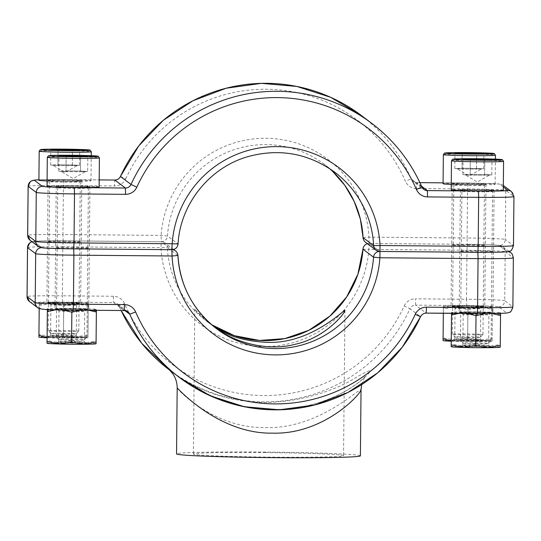 <?xml version="1.0" encoding="UTF-8"?>
<svg xmlns="http://www.w3.org/2000/svg" width="541" height="541" viewBox="0 0 541 541"><rect width="100%" height="100%" fill="white"/><g stroke="black" fill="none" stroke-linecap="round" stroke-linejoin="round"><path stroke-width="0.41" stroke-dasharray="2.71 2.03" d="M215.081 327.582L213.343 326.297C201.61 316.14 195.429 310.365 194.807 308.972C195.233 310.595 200.143 315.417 209.55 323.437L213.12 325.993M63.682 241.279A16.852 0.507 -179.4 0 1 81.211 241.955A16.852 0.507 -179.4 0 1 64.352 242.294A16.852 0.507 -179.4 0 1 47.507 241.624A16.852 0.507 -179.4 0 1 63.682 241.279A16.852 0.507 0.6 0 0 47.507 241.624A16.852 0.507 0.6 0 0 64.352 242.294A16.852 0.507 0.6 0 0 81.211 241.955A16.852 0.507 0.6 0 0 63.682 241.279M71.804 247.406A16.852 0.507 -179.4 0 1 89.333 248.082A16.852 0.507 -179.4 0 1 72.474 248.42A16.852 0.507 -179.4 0 1 55.628 247.751A16.852 0.507 -179.4 0 1 71.804 247.406A16.852 0.507 0.6 0 0 55.628 247.751A16.852 0.507 0.6 0 0 72.474 248.42A16.852 0.507 0.6 0 0 89.333 248.082A16.852 0.507 0.6 0 0 71.804 247.406M63.087 302.541A16.852 0.507 -179.4 0 1 80.616 303.217A16.852 0.507 -179.4 0 1 63.757 303.555A16.852 0.507 -179.4 0 1 46.911 302.886A16.852 0.507 -179.4 0 1 63.087 302.541M71.202 308.668A16.852 0.507 -179.4 0 1 88.738 309.337A16.852 0.507 -179.4 0 1 71.879 309.682A16.852 0.507 -179.4 0 1 55.026 309.012A16.852 0.507 -179.4 0 1 71.202 308.668M176.143 375.008C190.391 386.166 226.665 409.172 273.624 409.375C315.214 409.983 347.748 391.887 361.293 380.35C375.657 367.785 372.566 367.63 352.035 379.89C332.1 391.691 286.101 407.725 242.672 400.732C206.54 395.714 182.371 379.768 172.958 372.6L171.159 371.221M170.151 370.416L169.11 369.564M467.248 305.99A16.852 0.507 -179.4 0 1 484.777 306.666A16.852 0.507 -179.4 0 1 467.918 307.004A16.852 0.507 -179.4 0 1 451.072 306.334A16.852 0.507 -179.4 0 1 467.248 305.99M475.37 312.116A16.852 0.507 -179.4 0 1 492.898 312.793A16.852 0.507 -179.4 0 1 476.039 313.131A16.852 0.507 -179.4 0 1 459.187 312.461A16.852 0.507 -179.4 0 1 475.37 312.116M467.843 244.735A16.852 0.507 -179.4 0 1 485.372 245.404A16.852 0.507 -179.4 0 1 468.513 245.749A16.852 0.507 -179.4 0 1 451.667 245.08A16.852 0.507 -179.4 0 1 467.843 244.735A16.852 0.507 0.6 0 0 451.667 245.08A16.852 0.507 0.6 0 0 468.513 245.749A16.852 0.507 0.6 0 0 485.372 245.404A16.852 0.507 0.6 0 0 467.843 244.735M475.965 250.855A16.852 0.507 -179.4 0 1 493.493 251.531A16.852 0.507 -179.4 0 1 476.635 251.869A16.852 0.507 -179.4 0 1 459.789 251.2A16.852 0.507 -179.4 0 1 475.965 250.855A16.852 0.507 0.6 0 0 459.789 251.2A16.852 0.507 0.6 0 0 476.635 251.869A16.852 0.507 0.6 0 0 493.493 251.531A16.852 0.507 0.6 0 0 475.965 250.855M177.184 387.985C177.698 389.892 214.351 428.438 265.063 427.573C318.446 429.5 360.259 387.167 361.043 389.77M360.401 455.752A91.936 2.752 0.6 0 0 268.498 452.107A91.936 2.752 0.6 0 0 176.542 453.96M265.455 452.587A75.077 2.245 -179.4 0 1 343.542 455.59A75.077 2.245 -179.4 0 1 268.451 457.104A75.077 2.245 -179.4 0 1 193.394 454.129A75.077 2.245 -179.4 0 1 265.455 452.587M468.438 183.473A16.852 0.507 0.6 0 0 452.262 183.818A16.852 0.507 0.6 0 0 469.115 184.488A16.852 0.507 0.6 0 0 485.974 184.15A16.852 0.507 0.6 0 0 468.438 183.473M476.56 189.6A16.852 0.507 0.6 0 0 460.384 189.945A16.852 0.507 0.6 0 0 477.236 190.615A16.852 0.507 0.6 0 0 494.089 190.27A16.852 0.507 0.6 0 0 476.56 189.6M72.399 186.145A16.852 0.507 0.6 0 0 56.223 186.496A16.852 0.507 0.6 0 0 73.069 187.159A16.852 0.507 0.6 0 0 89.928 186.821A16.852 0.507 0.6 0 0 72.399 186.145M64.278 180.025A16.852 0.507 0.6 0 0 48.102 180.369A16.852 0.507 0.6 0 0 64.954 181.039A16.852 0.507 0.6 0 0 81.813 180.694A16.852 0.507 0.6 0 0 64.278 180.025M99.125 186.909A26.049 0.778 0.6 0 0 73.082 185.881A26.049 0.778 0.6 0 0 47.026 186.402M71.608 337.537A15.324 0.46 0.6 0 0 86.925 337.239A15.324 0.46 0.6 0 0 86.932 337.226A15.324 0.46 0.6 0 0 71.615 336.617A15.324 0.46 0.6 0 0 56.291 336.928A15.324 0.46 0.6 0 0 56.298 336.942A15.324 0.46 0.6 0 0 71.608 337.537M71.581 340.181A12.592 0.379 0.6 0 0 84.173 339.937A12.592 0.379 0.6 0 0 71.588 339.43A12.592 0.379 0.6 0 0 58.996 339.694A12.592 0.379 0.6 0 0 71.581 340.181M66.151 156.335L65.995 171.646L73.224 171.72A12.517 0.372 0.6 0 0 84.065 171.639L87.676 171.483L87.825 156.166M65.995 171.646L58.773 171.199L62.391 171.051A12.517 0.372 0.6 0 0 60.727 171.24L73.157 178.564L85.721 171.483A12.517 0.372 0.6 0 1 84.065 171.639L80.447 171.788L80.595 156.471L80.453 171.037L66.002 170.895L66.144 156.329M60.727 171.24A12.517 0.372 0.6 0 0 62.384 171.423A12.517 0.372 0.6 0 0 73.224 171.72L80.447 171.788M58.773 171.199L58.922 155.889M87.676 171.483L84.065 171.26A12.517 0.372 0.6 0 0 73.224 170.97A12.517 0.372 0.6 0 0 62.391 171.051L66.002 170.895M85.721 171.483A12.517 0.372 0.6 0 0 84.065 171.26L80.453 171.037M47.081 180.924A26.049 0.778 0.6 0 0 64.954 181.309A26.049 0.778 0.6 0 0 91.003 180.789A26.049 0.778 0.6 0 0 64.961 179.754A26.049 0.778 0.6 0 0 38.911 180.281M63.486 331.41A15.324 0.46 0.6 0 0 78.803 331.119A15.324 0.46 0.6 0 0 78.81 331.106A15.324 0.46 0.6 0 0 63.493 330.497A15.324 0.46 0.6 0 0 48.169 330.801A15.324 0.46 0.6 0 0 48.176 330.815A15.324 0.46 0.6 0 0 63.486 331.41M63.459 334.054A12.592 0.379 0.6 0 0 76.051 333.811A12.592 0.379 0.6 0 0 63.466 333.303A12.592 0.379 0.6 0 0 50.874 333.567A12.592 0.379 0.6 0 0 63.459 334.054M57.88 165.519L50.658 165.079L57.88 164.775L58.022 150.209L57.88 165.519L65.103 165.593A12.517 0.372 0.6 0 0 75.943 165.512L79.554 165.357L79.703 150.046M79.554 165.357L65.109 164.843A12.517 0.372 0.6 0 0 54.269 164.924A12.517 0.372 0.6 0 0 52.605 165.113L65.035 172.437L77.606 165.357A12.517 0.372 0.6 0 1 75.943 165.512L72.332 165.661L72.48 150.351M52.605 165.113A12.517 0.372 0.6 0 0 54.269 165.303A12.517 0.372 0.6 0 0 65.103 165.593L72.332 165.661M50.658 165.079L50.807 149.762M77.606 165.357A12.517 0.372 0.6 0 0 75.943 165.133A12.517 0.372 0.6 0 0 65.109 164.843L57.88 164.775M72.332 164.917L72.474 150.351M503.286 190.364A26.049 0.778 0.6 0 0 477.243 189.33A26.049 0.778 0.6 0 0 451.194 189.857M475.769 340.986A15.324 0.46 0.6 0 0 491.086 340.695A15.324 0.46 0.6 0 0 491.093 340.681A15.324 0.46 0.6 0 0 475.776 340.073A15.324 0.46 0.6 0 0 460.452 340.377A15.324 0.46 0.6 0 0 460.459 340.39A15.324 0.46 0.6 0 0 475.769 340.986M475.742 343.63A12.592 0.379 0.6 0 0 488.334 343.386A12.592 0.379 0.6 0 0 475.749 342.879A12.592 0.379 0.6 0 0 463.157 343.143A12.592 0.379 0.6 0 0 475.742 343.63M470.163 175.095L462.934 174.655L470.163 174.351L470.305 159.784L470.163 175.095L477.385 175.169A12.517 0.372 0.6 0 0 488.225 175.088L491.837 174.932L491.985 159.622M491.837 174.932L488.225 174.709A12.517 0.372 0.6 0 0 477.392 174.418A12.517 0.372 0.6 0 0 466.552 174.5A12.517 0.372 0.6 0 0 464.888 174.689L477.318 182.013L489.882 174.932A12.517 0.372 0.6 0 1 488.225 175.088L484.608 175.237L484.763 159.926L484.614 174.493L470.163 174.351M464.888 174.689A12.517 0.372 0.6 0 0 466.552 174.878A12.517 0.372 0.6 0 0 477.385 175.169L484.608 175.237M462.934 174.655L463.089 159.338M489.882 174.932A12.517 0.372 0.6 0 0 488.225 174.709L484.614 174.493M451.248 184.38A26.049 0.778 0.6 0 0 469.115 184.765A26.049 0.778 0.6 0 0 495.164 184.238A26.049 0.778 0.6 0 0 469.128 183.203A26.049 0.778 0.6 0 0 443.072 183.73M467.647 334.865A15.324 0.46 0.6 0 0 482.964 334.568A15.324 0.46 0.6 0 0 482.971 334.554A15.324 0.46 0.6 0 0 467.654 333.946A15.324 0.46 0.6 0 0 452.33 334.257A15.324 0.46 0.6 0 0 452.337 334.27A15.324 0.46 0.6 0 0 467.647 334.865M467.62 337.51A12.592 0.379 0.6 0 0 480.212 337.266A12.592 0.379 0.6 0 0 467.627 336.752A12.592 0.379 0.6 0 0 455.035 337.016A12.592 0.379 0.6 0 0 467.62 337.51M462.041 168.975L454.819 168.528L462.041 168.224L462.183 153.658L462.041 168.975L469.263 169.042A12.517 0.372 0.6 0 0 480.104 168.961L483.715 168.812L483.87 153.495M483.715 168.812L469.27 168.292A12.517 0.372 0.6 0 0 458.43 168.373A12.517 0.372 0.6 0 0 456.766 168.569L469.196 175.893L481.767 168.812A12.517 0.372 0.6 0 1 480.104 168.961L476.493 169.117L476.641 153.8M456.766 168.569A12.517 0.372 0.6 0 0 458.43 168.751A12.517 0.372 0.6 0 0 469.263 169.042L476.493 169.117M454.819 168.528L454.967 153.211M481.767 168.812A12.517 0.372 0.6 0 0 480.104 168.589A12.517 0.372 0.6 0 0 469.27 168.292L462.041 168.224M476.493 168.366L476.635 153.8M58.692 341.642A12.869 0.385 0.6 0 0 71.561 342.149A12.869 0.385 0.6 0 0 84.437 341.892A12.869 0.385 0.6 0 0 84.423 341.871A12.869 0.385 0.6 0 0 71.568 341.378A12.869 0.385 0.6 0 0 58.705 341.621A12.869 0.385 0.6 0 0 58.692 341.642L58.996 310.919A12.869 0.385 -179.4 0 1 71.865 310.662A12.869 0.385 -179.4 0 1 84.734 311.17L84.734 311.17A12.869 0.385 -179.4 0 1 84.721 311.19A12.869 0.385 -179.4 0 1 71.858 311.433A12.869 0.385 -179.4 0 1 59.003 310.94A12.869 0.385 -179.4 0 1 58.996 310.919M96.386 310.304L96.088 341.107L83.808 342.967L71.574 340.445L59.294 342.724L47.053 340.627M96.379 311.176L84.139 308.661L71.865 310.514L71.574 340.445M71.865 310.514L59.625 308.417L47.351 310.703M47.365 309.493L47.365 308.918L47.358 309.493M55.933 309.804L63.067 309.973M80.481 310.169L88.852 310.243M96.061 343.738L96.088 341.107M96.399 309.411L96.366 309.378A24.514 0.73 -179.4 0 1 96.399 309.411A24.514 0.73 -179.4 0 1 84.139 309.932A24.514 0.73 -179.4 0 1 59.618 309.689A24.514 0.73 -179.4 0 1 47.365 308.938A24.514 0.73 -179.4 0 1 47.398 308.897A24.514 0.73 -179.4 0 1 59.625 308.417A24.514 0.73 -179.4 0 1 84.139 308.661A24.514 0.73 -179.4 0 1 96.366 309.378M56.223 343.332A15.324 0.46 -179.4 0 1 56.237 343.312A15.324 0.46 -179.4 0 1 71.554 343.021A15.324 0.46 -179.4 0 1 86.858 343.609A15.324 0.46 -179.4 0 1 71.872 343.941A15.324 0.46 -179.4 0 1 56.223 343.332M96.028 343.758A24.514 0.73 0.6 0 0 96.061 343.718A24.514 0.73 0.6 0 0 83.808 342.967A24.514 0.73 0.6 0 0 59.294 342.724A24.514 0.73 -179.4 0 0 47.033 343.244A24.514 0.73 0.6 0 0 47.067 343.278M87.202 309.324L87.202 309.324A15.324 0.46 -179.4 0 1 71.879 309.635A15.324 0.46 -179.4 0 1 56.562 309.026L56.562 309.026A15.324 0.46 -179.4 0 1 71.885 308.715A15.324 0.46 -179.4 0 1 87.202 309.324L87.202 309.479A15.324 0.46 -179.4 0 1 87.189 309.499A15.324 0.46 -179.4 0 1 71.879 309.79A15.324 0.46 -179.4 0 1 56.575 309.202A15.324 0.46 -179.4 0 1 56.562 309.182L56.562 309.182A15.324 0.46 -179.4 0 1 71.885 308.87A15.324 0.46 -179.4 0 1 87.202 309.479L84.721 311.19L84.437 341.892L86.858 343.609M50.577 335.515A12.869 0.385 0.6 0 0 63.439 336.022A12.869 0.385 0.6 0 0 76.315 335.765A12.869 0.385 0.6 0 0 76.301 335.751A12.869 0.385 0.6 0 0 63.446 335.251A12.869 0.385 0.6 0 0 50.584 335.494A12.869 0.385 0.6 0 0 50.577 335.515L50.874 304.799A12.869 0.385 -179.4 0 1 63.743 304.536A12.869 0.385 -179.4 0 1 76.612 305.05L76.612 305.05A12.869 0.385 -179.4 0 1 76.599 305.063A12.869 0.385 -179.4 0 1 63.737 305.307A12.869 0.385 -179.4 0 1 50.888 304.813A12.869 0.385 -179.4 0 1 50.874 304.799M88.257 305.056L76.024 302.534L63.743 304.394L51.51 302.297L39.229 304.576L39.189 308.546L39.223 305.422L51.503 303.569L63.737 306.084L76.017 303.805L88.251 305.902L88.278 303.291L87.967 334.98L75.686 336.84L63.453 334.318L51.172 336.603L38.938 334.507M63.743 304.394L63.453 334.318M39.223 305.422L39.283 302.771A24.514 0.73 -179.4 0 1 51.51 302.297A24.514 0.73 -179.4 0 1 76.024 302.534A24.514 0.73 -179.4 0 1 88.244 303.251A24.514 0.73 -179.4 0 1 88.278 303.291L88.244 303.251M88.278 303.291A24.514 0.73 -179.4 0 1 76.017 303.805A24.514 0.73 -179.4 0 1 51.503 303.569A24.514 0.73 -179.4 0 1 39.25 302.811L39.229 304.576M47.087 337.496L51.165 337.868L63.446 336.015L75.679 338.111L87.96 335.826L87.94 337.591L87.967 334.98M63.737 306.084L63.446 336.015M88.251 305.902L87.96 335.826M47.087 337.74A24.514 0.73 0.6 0 0 51.165 337.868A24.514 0.73 0.6 0 0 75.679 338.111A24.514 0.73 0.6 0 0 87.906 337.631L87.94 337.591A24.514 0.73 0.6 0 0 75.686 336.84A24.514 0.73 0.6 0 0 51.172 336.603A24.514 0.73 -179.4 0 0 38.911 337.117A24.514 0.73 0.6 0 0 38.945 337.151M48.108 337.205A15.324 0.46 -179.4 0 1 48.122 337.185A15.324 0.46 -179.4 0 1 63.432 336.894A15.324 0.46 -179.4 0 1 78.736 337.483A15.324 0.46 -179.4 0 1 63.75 337.814A15.324 0.46 -179.4 0 1 48.108 337.205M79.081 303.197L79.081 303.197A15.324 0.46 -179.4 0 1 63.757 303.508A15.324 0.46 -179.4 0 1 48.44 302.899L48.44 302.899A15.324 0.46 -179.4 0 1 63.764 302.595A15.324 0.46 -179.4 0 1 79.081 303.197L79.081 303.352A15.324 0.46 -179.4 0 1 79.067 303.373A15.324 0.46 -179.4 0 1 63.757 303.663A15.324 0.46 -179.4 0 1 48.453 303.075L48.44 303.055A15.324 0.46 -179.4 0 1 63.764 302.75A15.324 0.46 -179.4 0 1 79.081 303.352M48.44 302.899L48.44 303.055A15.324 0.46 -179.4 0 1 48.44 303.055L50.888 304.813M454.738 338.964A12.869 0.385 0.6 0 0 467.607 339.478A12.869 0.385 0.6 0 0 480.476 339.214A12.869 0.385 0.6 0 0 480.462 339.2A12.869 0.385 0.6 0 0 467.607 338.707A12.869 0.385 0.6 0 0 454.751 338.95A12.869 0.385 0.6 0 0 454.738 338.964L455.035 308.248A12.869 0.385 -179.4 0 1 467.911 307.985A12.869 0.385 -179.4 0 1 480.773 308.498L480.773 308.498A12.869 0.385 -179.4 0 1 480.766 308.512A12.869 0.385 -179.4 0 1 467.904 308.755A12.869 0.385 -179.4 0 1 455.049 308.262A12.869 0.385 -179.4 0 1 455.035 308.248M492.418 308.505L480.185 305.983L467.904 307.843L455.671 305.746L443.39 308.025L443.336 313.266L443.383 308.877L455.664 307.017L467.897 309.533L480.178 307.254L492.418 309.351L492.127 338.429L479.847 340.289L467.613 337.773L455.333 340.052L443.099 337.956M467.904 307.843L467.613 337.773M443.383 308.877L443.444 306.226A24.514 0.73 -179.4 0 1 455.671 305.746A24.514 0.73 -179.4 0 1 480.185 305.983A24.514 0.73 -179.4 0 1 492.405 306.7A24.514 0.73 -179.4 0 1 492.438 306.74L492.405 306.7M492.438 306.74A24.514 0.73 -179.4 0 1 480.178 307.254A24.514 0.73 -179.4 0 1 455.664 307.017A24.514 0.73 -179.4 0 1 443.41 306.26L443.39 308.025M451.248 340.945L455.326 341.324L467.607 339.464L479.847 341.56L492.121 339.281L492.107 341.046L492.127 338.429M467.897 309.533L467.607 339.464M492.418 309.351L492.121 339.281M451.248 341.195A24.514 0.73 0.6 0 0 455.326 341.324A24.514 0.73 0.6 0 0 479.847 341.56A24.514 0.73 0.6 0 0 492.073 341.08L492.107 341.046A24.514 0.73 0.6 0 0 479.847 340.289A24.514 0.73 0.6 0 0 455.333 340.052A24.514 0.73 -179.4 0 0 443.072 340.566A24.514 0.73 0.6 0 0 443.106 340.607M452.269 340.654A15.324 0.46 -179.4 0 1 452.283 340.634A15.324 0.46 -179.4 0 1 467.593 340.35A15.324 0.46 -179.4 0 1 482.897 340.938A15.324 0.46 -179.4 0 1 467.911 341.27A15.324 0.46 -179.4 0 1 452.269 340.654M483.248 306.652L483.248 306.652A15.324 0.46 -179.4 0 1 467.918 306.957A15.324 0.46 -179.4 0 1 452.601 306.355L452.601 306.355A15.324 0.46 -179.4 0 1 467.924 306.044A15.324 0.46 -179.4 0 1 483.248 306.652L483.241 306.808A15.324 0.46 -179.4 0 1 483.228 306.828A15.324 0.46 -179.4 0 1 467.918 307.112A15.324 0.46 -179.4 0 1 452.614 306.524L452.601 306.51A15.324 0.46 -179.4 0 1 467.924 306.199A15.324 0.46 -179.4 0 1 483.241 306.808M452.601 306.355L452.601 306.51A15.324 0.46 -179.4 0 1 452.601 306.51L455.049 308.262M462.859 345.09A12.869 0.385 0.6 0 0 475.722 345.598A12.869 0.385 0.6 0 0 488.597 345.341A12.869 0.385 0.6 0 0 488.584 345.32A12.869 0.385 0.6 0 0 475.728 344.827A12.869 0.385 0.6 0 0 462.866 345.07A12.869 0.385 0.6 0 0 462.859 345.09L463.157 314.368A12.869 0.385 -179.4 0 1 476.026 314.111A12.869 0.385 -179.4 0 1 488.895 314.625L488.895 314.625A12.869 0.385 -179.4 0 1 488.881 314.639A12.869 0.385 -179.4 0 1 476.019 314.882A12.869 0.385 -179.4 0 1 463.164 314.389A12.869 0.385 -179.4 0 1 463.157 314.368M500.553 313.422L500.249 344.556L487.968 346.416L475.735 343.893L463.454 346.179L451.221 344.083M500.54 314.632L488.307 312.11L476.026 313.969L475.735 343.893M476.026 313.969L463.793 311.873L451.512 314.152M451.519 313.334L451.532 312.367L451.519 313.334M458.768 313.401L467.607 313.476M484.864 313.591L492.006 313.57M500.222 347.187L500.249 344.556M500.56 312.867L500.526 312.826A24.514 0.73 -179.4 0 1 500.56 312.867A24.514 0.73 -179.4 0 1 488.3 313.381A24.514 0.73 -179.4 0 1 463.786 313.144A24.514 0.73 -179.4 0 1 451.532 312.387A24.514 0.73 -179.4 0 1 451.566 312.346A24.514 0.73 -179.4 0 1 463.793 311.873A24.514 0.73 -179.4 0 1 488.307 312.11A24.514 0.73 -179.4 0 1 500.526 312.826M460.391 346.781A15.324 0.46 -179.4 0 1 460.405 346.761A15.324 0.46 -179.4 0 1 475.715 346.47A15.324 0.46 -179.4 0 1 491.018 347.058A15.324 0.46 -179.4 0 1 476.033 347.39A15.324 0.46 -179.4 0 1 460.391 346.781M500.188 347.207A24.514 0.73 0.6 0 0 500.222 347.166A24.514 0.73 0.6 0 0 487.968 346.416A24.514 0.73 0.6 0 0 463.454 346.179A24.514 0.73 -179.4 0 0 451.194 346.693A24.514 0.73 0.6 0 0 451.228 346.727M491.363 312.772L491.363 312.772A15.324 0.46 -179.4 0 1 476.039 313.083A15.324 0.46 -179.4 0 1 460.722 312.475L460.722 312.475A15.324 0.46 -179.4 0 1 476.046 312.171A15.324 0.46 -179.4 0 1 491.363 312.772L491.363 312.928A15.324 0.46 -179.4 0 1 491.35 312.948A15.324 0.46 -179.4 0 1 476.039 313.239A15.324 0.46 -179.4 0 1 460.736 312.651A15.324 0.46 -179.4 0 1 460.722 312.63L460.722 312.63A15.324 0.46 -179.4 0 1 476.046 312.326A15.324 0.46 -179.4 0 1 491.363 312.928L488.881 314.639L488.597 345.341L491.018 347.058M209.55 323.437L206.155 320.881L211.585 324.688A98.063 97.941 -53 0 1 167.345 247.521L177.928 255.501M38.228 246.419A6.127 6.12 127 0 0 41.86 247.656A30.648 0.92 -179.4 0 0 73.711 248.846L171.869 249.685L161.286 241.699L63.128 240.867A30.648 0.92 0.6 0 0 33.738 241.529L41.86 247.656A6.127 6.12 127 0 0 41.238 247.683M73.13 310.101L73.109 310.101A30.648 0.92 -179.4 0 1 41.265 308.911L33.143 302.791A30.648 0.92 -179.4 0 1 62.533 302.121L113.617 302.561L124.2 310.541A6.127 6.12 -53 0 1 124.214 310.541M169.252 369.807A159.352 159.149 127 0 0 409.983 308.722L404.168 305.99A153.225 153.029 -53 0 1 124.545 303.602A12.26 12.24 -53 0 0 113.434 296.245L113.617 302.561A6.127 6.12 -53 0 1 119.176 306.233A159.352 159.149 127 0 0 121.11 310.514L119.176 306.233L124.951 310.595M113.434 296.245L62.343 295.812L62.824 246.804L160.981 247.643A104.19 104.061 127 0 0 263.947 346.544A104.19 104.061 127 0 0 368.827 249.415L466.984 250.253L466.504 299.261L415.42 298.828L415.61 305.138A6.127 6.12 -53 0 0 409.983 308.722L420.56 316.701A6.127 6.12 -53 0 1 426.186 313.117L415.61 305.138L466.694 305.57A30.648 0.92 -179.4 0 1 498.545 306.761L506.66 312.887A30.648 0.92 -179.4 0 1 477.277 313.557M510.893 252.863A6.127 6.12 127 0 1 513.321 257.807L512.848 306.815L504.726 300.688L505.206 251.68L513.321 257.807A36.774 1.102 -179.4 0 1 513.355 257.854M362.957 249.185L368.827 249.415L369.124 243.47L379.714 251.457L477.872 252.295A30.648 0.92 0.6 0 0 507.262 251.626L499.14 245.506A30.648 0.92 0.6 0 0 467.289 244.316L369.131 243.477L379.714 251.457A6.127 6.12 127 0 0 379.586 251.457M404.168 305.99A12.26 12.24 -53 0 1 415.42 298.828M498.545 306.761A6.127 6.12 127 0 0 504.726 300.688A36.774 1.102 0.6 0 0 466.504 299.261L466.694 305.57M421.493 186.158L416.8 182.621A6.127 6.12 -53 0 1 413.168 181.384L416.793 182.615L419.89 182.642L416.8 182.621L416.496 188.559L467.58 188.998L467.106 237.999L368.948 237.168L369.131 243.477L467.282 244.309L466.984 250.253A36.774 1.102 -179.4 0 1 505.206 251.68A6.127 6.12 127 0 0 499.14 245.506L507.262 251.626A30.648 0.92 -179.4 0 1 477.872 252.295L477.872 252.295M512.875 306.855A36.774 1.102 0.6 0 0 512.848 306.815A6.127 6.12 127 0 1 506.66 312.887M62.533 302.121L62.343 295.812A36.774 1.102 0.6 0 0 27.05 296.563M27.53 247.562A36.774 1.102 -179.4 0 1 62.824 246.804L63.121 240.86L161.286 241.699L171.869 249.685A6.127 6.12 127 0 0 178.036 243.971L167.46 235.991A98.063 97.941 -53 0 1 329.415 168.467M29.512 301.553A6.127 6.12 127 0 0 33.143 302.791M37.633 307.68A6.127 6.12 127 0 0 41.265 308.911M124.545 303.602L119.169 306.233L117.248 303.792L127.832 311.772M41.86 247.656L33.738 241.529A6.127 6.12 127 0 0 32.041 241.753M173.573 249.462L164.917 242.936A6.127 6.12 127 0 1 167.345 247.521L160.981 247.643L161.279 241.699A6.127 6.12 127 0 0 167.46 235.991L161.103 235.389L62.945 234.551L63.419 185.543L114.503 185.982L114.8 180.038M363.072 237.648L368.948 237.168A104.19 104.061 127 0 0 265.976 138.266A104.19 104.061 127 0 0 161.103 235.389L161.286 241.699A6.127 6.127 0 0 1 164.917 242.936A6.127 6.12 127 0 0 161.286 241.699L63.121 240.86L40.048 240.988L31.953 241.685M509.047 251.47L502.772 246.737L498.586 245.31C493.007 244.796 482.579 244.458 467.282 244.309L369.124 243.47A6.127 6.12 127 0 0 367.434 243.7A6.127 6.127 0 0 1 369.124 243.47A6.127 6.12 127 0 1 365.5 242.246M508.127 251.7A6.127 6.12 127 0 0 507.262 251.626A6.127 6.12 127 0 0 513.443 245.553L505.321 239.433L505.801 190.425L513.923 196.545L513.443 245.553A36.774 1.102 0.6 0 1 513.47 245.6M332.472 171.233L324.262 164.302L334.845 172.281A98.063 97.941 127 0 0 178.036 243.971M467.289 244.316A30.648 0.92 -179.4 0 1 499.14 245.506A6.127 6.12 127 0 0 505.321 239.433A36.774 1.102 0.6 0 0 467.106 237.999L467.289 244.316M503.319 186.949L499.735 184.244A30.648 0.92 0.6 0 0 467.891 183.054L443.079 182.844M421.831 186.936A6.127 6.12 -53 0 1 421.824 186.922L411.248 178.943A159.352 159.149 127 0 0 361.172 115.368M28.125 186.3A36.774 1.102 -179.4 0 1 63.419 185.543L63.716 179.605L99.192 179.903L63.723 179.605A30.648 0.92 0.6 0 0 38.911 179.795L63.723 179.605M30.107 240.299A6.127 6.12 127 0 0 33.738 241.529A30.648 0.92 -179.4 0 1 63.128 240.867L62.945 234.551A36.774 1.102 0.6 0 0 27.645 235.308M120.44 176.454L125.762 178.814A12.26 12.24 -53 0 1 114.503 185.982M125.762 178.814A153.225 153.029 -53 0 1 405.385 181.201L411.248 178.943A6.127 6.12 -53 0 0 413.168 181.384L423.752 189.37M416.496 188.559A12.26 12.24 -53 0 1 405.385 181.201M467.58 188.998A36.774 1.102 -179.4 0 1 505.801 190.425A6.127 6.12 127 0 0 503.367 185.475C500.215 182.905 487.171 183.602 467.884 183.054L467.58 188.998M511.488 191.602A6.127 6.12 127 0 1 513.923 196.545A36.774 1.102 -179.4 0 1 513.95 196.593M503.333 185.455A6.127 6.12 127 0 0 499.735 184.244M47.31 157.303A26.049 0.778 -179.4 0 1 73.366 156.782A26.049 0.778 -179.4 0 1 99.409 157.816M73.076 186.165A16.548 0.494 0.6 0 0 58.746 186.767A16.548 0.494 0.6 0 0 87.405 187.044A16.548 0.494 0.6 0 0 73.076 186.165M73.069 187.423A15.324 0.46 -179.4 0 1 88.386 188.031A15.324 0.46 -179.4 0 1 73.062 188.342A15.324 0.46 -179.4 0 1 57.745 187.734A15.324 0.46 -179.4 0 1 73.069 187.423M39.195 151.182A26.049 0.778 -179.4 0 1 65.245 150.655A26.049 0.778 -179.4 0 1 91.287 151.69M64.961 180.038A16.548 0.494 0.6 0 0 50.624 180.64A16.548 0.494 0.6 0 0 79.284 180.917A16.548 0.494 0.6 0 0 64.961 180.038M64.947 181.303A15.324 0.46 -179.4 0 1 80.264 181.904A15.324 0.46 -179.4 0 1 64.94 182.216A15.324 0.46 -179.4 0 1 49.623 181.607A15.324 0.46 -179.4 0 1 64.947 181.303M451.478 160.758A26.049 0.778 -179.4 0 1 477.527 160.231A26.049 0.778 -179.4 0 1 503.57 161.265M477.243 189.614A16.548 0.494 0.6 0 0 462.907 190.216A16.548 0.494 0.6 0 0 491.566 190.493A16.548 0.494 0.6 0 0 477.243 189.614M477.23 190.878A15.324 0.46 -179.4 0 1 492.547 191.48A15.324 0.46 -179.4 0 1 477.223 191.791A15.324 0.46 -179.4 0 1 461.906 191.183A15.324 0.46 -179.4 0 1 477.23 190.878M443.356 154.631A26.049 0.778 -179.4 0 1 469.412 154.104A26.049 0.778 -179.4 0 1 495.448 155.139M469.121 183.487A16.548 0.494 0.6 0 0 454.785 184.089A16.548 0.494 0.6 0 0 483.444 184.373A16.548 0.494 0.6 0 0 469.121 183.487M469.108 184.751A15.324 0.46 -179.4 0 1 484.425 185.36A15.324 0.46 -179.4 0 1 469.101 185.664A15.324 0.46 -179.4 0 1 453.784 185.063A15.324 0.46 -179.4 0 1 469.108 184.751M216.738 328.86L213.343 326.297M172.937 372.587L169.86 370.267M194.807 308.972L193.394 454.129M344.962 310.433L343.542 455.59M169.029 369.496L172.958 372.6M361.659 384.604L363.701 379.106L365.54 376.272L360.901 380.512C348.904 390.947 315.958 410.058 273.59 409.368C228.897 409.564 190.993 386.869 176.129 374.994M56.223 186.496L55.026 309.012M89.928 186.821L88.738 309.337M48.102 180.369L46.911 302.886M81.813 180.694L80.616 303.217M460.384 189.945L459.187 312.461M494.089 190.27L492.898 312.793M452.262 183.818L451.072 306.334M485.974 184.15L484.777 306.666M467.884 183.054L443.079 182.838M86.932 337.226L88.386 188.031L89.211 186.909C87.994 187.511 53.437 186.922 56.94 186.598L57.745 187.734L56.291 336.928L58.996 339.694M84.173 339.937L86.925 337.239M91.003 180.789L91.246 155.7M78.81 331.106L80.264 181.904L81.089 180.782C79.872 181.384 45.316 180.795 48.818 180.471L49.623 181.607L48.169 330.801M76.051 333.811L78.803 331.119M50.874 333.567L48.176 330.815M488.334 343.386L491.086 340.695L492.547 191.48L493.372 190.358C492.154 190.959 457.598 190.371 461.101 190.047L461.906 191.183L460.452 340.377L463.157 343.143M495.164 184.238L495.407 159.149M482.971 334.554L484.425 185.36L485.25 184.238C484.039 184.839 449.483 184.251 452.986 183.92L453.784 185.063L452.33 334.257L455.035 337.016M480.212 337.266L482.964 334.568M58.705 341.621L56.237 343.312M59.003 310.94L56.575 309.202M76.612 305.05L76.315 335.765L78.736 337.483M50.584 335.494L48.122 337.185M76.599 305.063L79.067 303.373M483.228 306.828L480.766 308.512L480.476 339.214L482.897 340.938M454.751 338.95L452.283 340.634M462.866 345.07L460.405 346.761M463.164 314.389L460.736 312.651"/><path stroke-width="0.81" d="M213.12 325.993C226.226 335.697 244.025 341.141 266.53 342.318C310.304 344.549 344.421 309.222 344.962 310.433C344.36 314.105 325.094 337.692 295.312 344.245C266.916 352.063 232.806 341.662 215.081 327.582M171.159 371.221L170.151 370.416M169.11 369.564L179.828 377.787A159.352 159.149 -53 0 1 129.752 314.22L124.951 310.595M272.4 433.138C218.936 434.119 177.948 388.526 177.184 387.985L176.542 453.96A91.936 2.752 0.6 0 0 272.164 457.645A91.936 2.752 0.6 0 0 360.401 455.752L361.043 389.777C360.367 394.687 323.227 434.741 272.4 433.138M80.602 155.727L87.825 156.166L80.595 156.471L80.602 155.727L58.922 155.889L80.595 156.471M47.31 157.303L47.026 186.402A26.049 0.778 0.6 0 0 73.076 187.436A26.049 0.778 0.6 0 0 99.125 186.909L99.409 157.816A26.049 0.778 -179.4 0 1 73.353 158.337A26.049 0.778 -179.4 0 1 47.31 157.303L48.426 155.815L49.251 155.646C53.011 155.226 67.077 155.186 76.714 155.335L98.083 156.227L99.409 157.816M66.144 156.329L66.151 155.585M79.703 150.046L58.029 150.209L50.807 149.762L72.48 149.6L79.703 150.046M91.246 155.7L91.287 151.69A26.049 0.778 -179.4 0 1 65.238 152.217A26.049 0.778 -179.4 0 1 39.195 151.182L38.911 180.281A26.049 0.778 0.6 0 0 47.081 180.924M58.022 150.209L58.029 149.458M72.474 150.351L72.48 149.6M484.763 159.176L491.985 159.622L484.763 159.926L484.763 159.176L463.089 159.338L484.763 159.926M451.478 160.758L451.194 189.857A26.049 0.778 0.6 0 0 477.236 190.885A26.049 0.778 0.6 0 0 503.286 190.364L503.57 161.265A26.049 0.778 -179.4 0 1 477.52 161.793A26.049 0.778 -179.4 0 1 451.478 160.758L452.587 159.264L453.412 159.095C457.172 158.675 471.245 158.635 480.875 158.784L502.244 159.676L503.57 161.265M470.305 159.784L470.312 159.034M483.87 153.495L476.641 153.8L454.967 153.211L462.197 152.907L483.87 153.495M495.407 159.149L495.448 155.139A26.049 0.778 -179.4 0 1 469.399 155.666A26.049 0.778 -179.4 0 1 443.356 154.631L443.072 183.73A26.049 0.778 0.6 0 0 451.248 184.38M462.183 153.658L462.197 152.907M476.635 153.8L476.641 153.049M47.053 341.472L47.365 308.938L47.033 343.244L47.053 341.472L59.287 343.995L71.568 342.135L83.801 344.232L96.082 341.953L96.061 343.718M96.061 343.738L96.028 343.758A24.514 0.73 0.6 0 1 83.801 344.232A24.514 0.73 0.6 0 1 59.287 343.995A24.514 0.73 0.6 0 1 47.067 343.278L47.033 343.244M63.067 309.973L71.858 312.211L71.568 342.135M47.344 311.548L55.933 309.804M88.852 310.243L96.372 312.029L96.082 341.953M71.858 312.211L80.481 310.169M96.372 312.029L96.386 310.304M38.932 335.352L39.195 308.546L38.911 337.117L38.932 335.352L47.087 337.496M47.087 337.74A24.514 0.73 0.6 0 1 38.945 337.151L38.911 337.117M443.093 338.801L443.343 313.266L443.072 340.566L443.093 338.801L451.248 340.945M451.248 341.195A24.514 0.73 0.6 0 1 443.106 340.607L443.072 340.566M451.214 344.928L451.519 313.334L451.194 346.693L451.214 344.928L463.448 347.444L475.728 345.591L487.962 347.687L500.242 345.401L500.222 347.166M500.222 347.187L500.188 347.207A24.514 0.73 0.6 0 1 487.962 347.687A24.514 0.73 0.6 0 1 463.448 347.444A24.514 0.73 0.6 0 1 451.228 346.727L451.194 346.693M467.607 313.476L476.019 315.66L475.728 345.591M451.505 314.997L458.768 313.401M492.006 313.57L500.533 315.477L500.242 345.401M476.019 315.66L484.864 313.591M500.533 315.477L500.56 312.867M362.957 249.185A6.127 6.127 0 0 1 367.427 243.7A6.127 6.12 127 0 0 362.964 249.191A98.063 97.941 -53 0 1 211.585 324.688L234.483 335.697L259.443 340.445L284.796 338.598L308.837 330.294L329.936 316.086L346.68 296.928L357.939 274.118L362.957 249.185L373.54 257.171L379.897 257.766A104.19 104.061 -53 0 1 275.024 354.896A104.19 104.061 -53 0 1 172.052 255.994L73.894 255.156L73.42 304.164L124.504 304.597L124.207 310.541L73.13 310.101M177.928 255.501L177.928 255.508A6.127 6.127 0 0 0 175.5 250.916A6.127 6.12 127 0 1 177.928 255.501A98.063 97.941 127 0 0 316.431 339.707A98.063 97.941 127 0 0 373.54 257.171A6.127 6.12 127 0 1 379.586 251.457M41.86 247.656A30.648 0.92 0.6 0 0 73.711 248.846L73.894 255.156A36.774 1.102 -179.4 0 1 35.679 253.729L27.557 247.602L27.077 296.61L35.199 302.737L35.679 253.729A6.127 6.12 127 0 1 41.238 247.683M169.252 369.807L141.566 343.095L121.11 310.514A159.352 159.149 127 0 0 169.252 369.807L169.86 370.267M426.186 313.117L477.284 313.557L477.581 307.613A36.774 1.102 0.6 0 0 512.875 306.855C511.502 310.859 510.44 312.637 509.683 312.204L507.289 312.996L500.344 313.428L426.2 313.117C423.617 313.205 421.743 314.402 420.567 316.708L420.56 316.701A159.352 159.149 -53 0 1 179.828 377.787L210.388 395.87L244.201 406.724L279.582 409.801L314.774 404.959L348.025 392.435L377.686 372.85L402.274 347.18L420.567 316.708L415.238 314.341A12.26 12.24 127 0 1 426.497 307.18L477.581 307.613L478.055 258.605L379.897 257.766L380.019 245.519L478.176 246.358L478.657 197.35L427.566 196.91L427.383 190.601L478.467 191.034A30.648 0.92 0.6 0 0 507.857 190.371L503.319 186.949M415.238 314.341A153.225 153.029 127 0 1 135.615 311.954A12.26 12.24 127 0 0 124.504 304.597M512.875 306.855L513.355 257.854A36.774 1.102 -179.4 0 1 478.055 258.605L477.872 252.295L379.728 251.457A6.127 6.12 127 0 1 376.083 250.226L365.5 242.246A6.127 6.12 127 0 1 363.072 237.661L373.655 245.641A98.063 97.941 127 0 0 334.845 172.281C308.654 153.475 279.954 148.18 248.752 156.396C209.915 167.02 180.248 203.774 178.043 243.977L172.173 243.741A104.19 104.061 -53 0 1 277.053 146.618A104.19 104.061 -53 0 1 380.019 245.519L373.655 245.641A6.127 6.12 127 0 0 376.083 250.226A6.127 6.127 0 0 0 379.721 251.457L477.879 252.295L478.176 246.358A36.774 1.102 0.6 0 0 513.47 245.6C512.097 249.597 511.035 251.376 510.285 250.943L507.884 251.741L500.946 252.167L477.879 252.295M37.633 307.68A6.127 6.12 127 0 1 35.199 302.737A36.774 1.102 0.6 0 0 73.42 304.164L73.109 310.101C53.829 309.553 40.785 310.257 37.633 307.68L29.512 301.553L27.05 296.563A36.774 1.102 0.6 0 0 27.077 296.61A6.127 6.12 127 0 0 29.512 301.553M32.041 241.753A6.127 6.12 127 0 0 27.557 247.602A36.774 1.102 -179.4 0 1 27.53 247.562L27.05 296.563M124.214 310.541A6.127 6.12 -53 0 1 129.752 314.22L135.615 311.954M127.832 311.772L124.207 310.541L73.116 310.108M426.193 313.117L426.497 307.18M34.34 180.275A6.127 6.12 127 0 0 28.152 186.347L27.679 235.355L35.794 241.475L36.274 192.468L28.152 186.347A36.774 1.102 -179.4 0 1 28.125 186.3L30.303 181.661L31.31 180.958L34.895 180.018L38.911 179.788A30.648 0.92 0.6 0 0 34.34 180.275L42.455 186.395A30.648 0.92 0.6 0 0 74.306 187.585L125.39 188.025L125.58 194.334L74.496 193.894L74.016 242.902L172.173 243.741L171.876 249.685L73.718 248.846L171.876 249.685L172.052 255.994L177.928 255.508C180.018 285.709 192.954 310.162 216.738 328.86M173.573 249.462L175.5 250.916A6.127 6.12 127 0 0 172.004 249.685M513.355 257.854C512.564 254.54 511.745 252.877 510.893 252.863A6.127 6.12 127 0 0 508.127 251.7M329.415 168.467A98.063 97.941 -53 0 1 363.072 237.661L363.072 237.648A6.127 6.127 0 0 0 365.5 242.246M443.079 182.844L419.89 182.648L443.079 182.838M421.493 186.158L427.383 190.601A6.127 6.12 -53 0 1 421.831 186.936M361.172 115.368A159.352 159.149 127 0 0 120.44 176.461L131.017 184.44A159.352 159.149 -53 0 1 421.824 186.922L421.831 186.929C410.612 161.414 393.922 140.22 371.748 123.348L361.172 115.368L330.612 97.285L296.799 86.438L261.418 83.355L226.226 88.203L192.975 100.727L163.314 120.312L138.726 145.975L120.44 176.454A6.127 6.12 -53 0 1 114.814 180.038L99.192 179.91L114.814 180.038L125.39 188.025A6.127 6.12 -53 0 0 131.017 184.44L136.832 187.166A153.225 153.029 127 0 1 416.455 189.553A12.26 12.24 127 0 0 427.566 196.91M125.58 194.334A12.26 12.24 127 0 0 136.832 187.166M27.645 235.308A36.774 1.102 0.6 0 0 27.679 235.355A6.127 6.12 127 0 0 30.107 240.299L27.645 235.308L28.125 186.3M38.228 246.419A6.127 6.12 127 0 1 35.794 241.475A36.774 1.102 0.6 0 0 74.016 242.902L73.718 248.846C58.421 248.698 47.993 248.366 42.414 247.846L38.228 246.419L30.107 240.299M74.306 187.585L74.496 193.894A36.774 1.102 -179.4 0 1 36.274 192.468A6.127 6.12 127 0 1 42.455 186.395M507.857 190.371A6.127 6.12 127 0 1 511.488 191.602L513.95 196.593A36.774 1.102 -179.4 0 1 478.657 197.35L478.467 191.034M503.367 185.475A6.127 6.12 127 0 0 503.333 185.455L511.488 191.602M416.455 189.553L421.831 186.929L423.752 189.37M178.036 243.971L178.043 243.977A6.127 6.127 0 0 1 171.876 249.685M73.373 156.762A24.514 0.73 0.6 0 0 94.607 155.869A24.514 0.73 0.6 0 0 52.146 155.456A24.514 0.73 0.6 0 0 73.373 156.762M65.251 150.635A24.514 0.73 0.6 0 0 86.486 149.742A24.514 0.73 0.6 0 0 44.024 149.33A24.514 0.73 0.6 0 0 65.251 150.635M477.534 160.21A24.514 0.73 0.6 0 0 498.768 159.318A24.514 0.73 0.6 0 0 456.306 158.905A24.514 0.73 0.6 0 0 477.534 160.21M469.412 154.09A24.514 0.73 0.6 0 0 490.646 153.198A24.514 0.73 0.6 0 0 448.191 152.778A24.514 0.73 0.6 0 0 469.412 154.09M177.184 387.978C177.198 382.893 175.791 378.233 172.971 374L169.049 369.51M361.043 389.77L361.659 384.604M31.953 241.685L29.701 242.923L27.53 247.562M510.893 252.863L509.047 251.47M513.95 196.593L513.47 245.6M114.807 180.038C117.383 179.95 119.257 178.753 120.433 176.454M363.072 237.648L360.374 219.132L354.206 201.468L344.793 185.313L332.472 171.233M39.195 151.182L40.305 149.688L41.13 149.519C44.896 149.1 58.962 149.059 68.592 149.208L89.962 150.1L91.287 151.69M443.356 154.631L444.472 153.137L445.29 152.975C449.057 152.548 463.123 152.508 472.753 152.657L494.122 153.549L495.448 155.139"/></g></svg>
